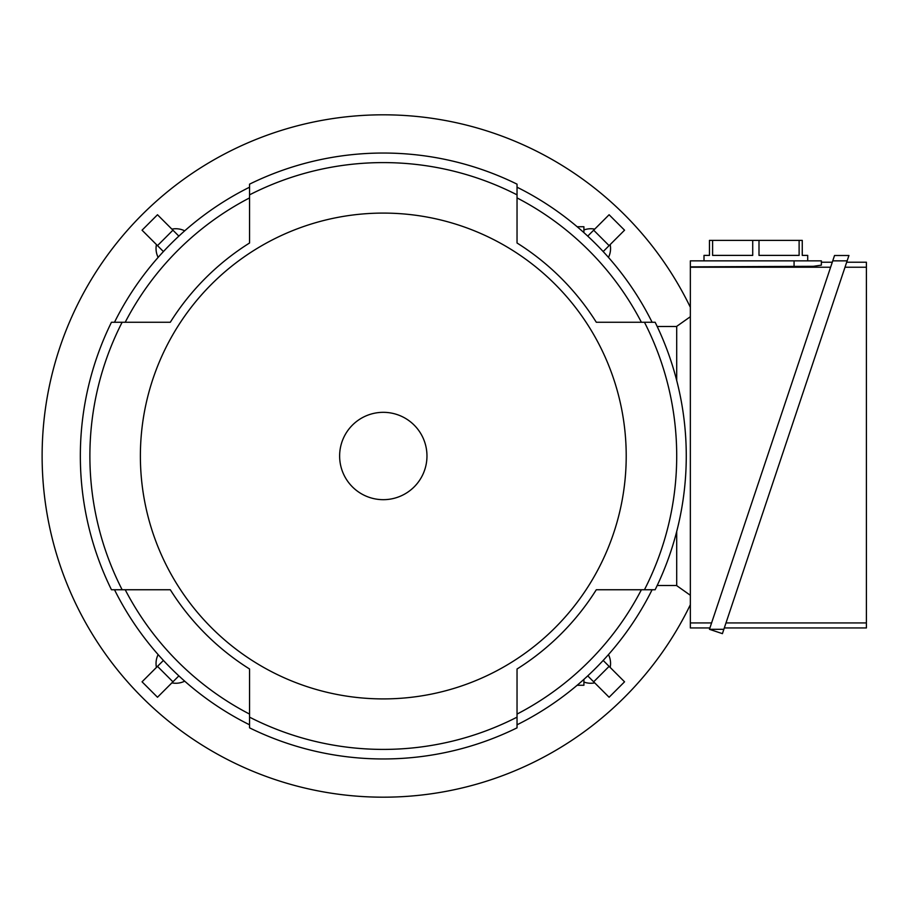 <?xml version="1.0" encoding="UTF-8"?>
<svg xmlns="http://www.w3.org/2000/svg" width="912" height="912" viewBox="0 0 912 912"><rect width="100%" height="100%" fill="white"/><g stroke="black" fill="none" stroke-linecap="round" stroke-linejoin="round"><path stroke-width="1.37" d="M690.35 307.287A341.168 341.168 0 0 0 42.123 456A341.168 341.168 0 0 0 690.35 604.713M171.878 229.14A19.79 19.79 0 0 1 184.703 230.839M158.141 257.401A19.79 19.79 0 0 1 156.442 244.576M594.715 682.86A19.79 19.79 0 0 1 583.908 682.028M608.464 654.599A19.79 19.79 0 0 1 610.162 667.424M610.162 244.576A19.79 19.79 0 0 1 608.464 257.401M583.908 229.972A19.79 19.79 0 0 1 594.715 229.14M156.442 667.424A19.79 19.79 0 0 1 158.141 654.599M184.703 681.161A19.79 19.79 0 0 1 171.878 682.86M163.282 660.573L142.055 681.811L157.491 697.247L178.729 676.02M178.729 235.98L157.491 214.753L142.055 230.189L163.282 251.427M587.875 676.02L609.102 697.247L624.549 681.811L603.311 660.573M603.311 251.427L624.549 230.189L609.102 214.753L587.875 235.98M676.704 326.496L657.187 326.496M676.704 585.504L657.187 585.504M676.704 380.521L676.704 326.359L690.35 316.715M690.35 595.285L676.704 585.641L676.704 531.479M709.912 627.946L690.35 627.946L690.35 260.855L821.37 260.855L821.37 262.211L832.291 262.211M821.37 262.211L821.37 265.141L813.379 266.315L690.35 266.863M690.35 267.227L830.615 267.227M711.599 622.93L690.35 622.93M821.37 265.141L821.37 260.855M704.007 260.855L704.007 255.394L709.456 255.394L709.456 240.38L802.264 240.38L802.264 255.394L807.713 255.394L807.713 260.855M799.117 240.38L799.117 255.394L759.001 255.394L759.001 240.38M752.719 240.38L752.719 255.394L712.603 255.394L712.603 240.38M832.747 260.855L847.134 260.855L722.407 633.646L709.456 629.314L834.537 255.497L848.935 255.497L847.134 260.855L848.935 255.497M846.678 262.211L866.4 262.211L866.4 627.946L724.31 627.946M845.002 267.227L866.4 267.227M866.4 622.93L725.986 622.93M709.456 629.314L723.854 629.314M583.908 679.372L583.908 685.265L577.148 685.265M577.148 226.735L583.908 226.735L583.908 232.628M114.502 589.745A300.23 300.23 0 0 0 249.557 724.801M170.305 322.255L125.218 322.255A290.677 290.677 0 0 1 249.557 197.915L249.557 243.002A251.507 251.507 0 0 0 170.305 322.255L111.458 322.255A302.966 302.966 0 0 0 111.458 589.745L170.305 589.745A251.507 251.507 0 0 0 249.557 668.998L249.557 714.085A290.677 290.677 0 0 1 125.218 589.745L170.305 589.745M249.557 187.199A300.23 300.23 0 0 0 114.502 322.255M517.036 243.002L517.036 197.915A290.677 290.677 0 0 1 641.387 322.255L596.3 322.255A251.507 251.507 0 0 0 517.036 243.002L517.036 184.156A302.966 302.966 0 0 0 249.557 184.156L249.557 243.002M652.103 322.255A300.23 300.23 0 0 0 517.036 187.199M596.3 589.745L641.387 589.745A290.677 290.677 0 0 1 517.036 714.085L517.036 668.998A251.507 251.507 0 0 0 596.3 589.745L655.147 589.745A302.966 302.966 0 0 0 655.147 322.255L596.3 322.255M517.036 724.801A300.23 300.23 0 0 0 652.103 589.745M249.557 668.998L249.557 727.844A302.966 302.966 0 0 0 517.036 727.844L517.036 668.998M122.14 322.255A293.413 293.413 0 0 0 122.14 589.745M644.453 589.745A293.413 293.413 0 0 0 644.453 322.255M249.557 717.151A293.413 293.413 0 0 0 517.036 717.151M140.38 456A242.911 242.911 0 0 0 383.302 698.911A242.911 242.911 0 0 0 626.213 456A242.911 242.911 0 0 0 383.302 213.089A242.911 242.911 0 0 0 140.38 456M517.036 194.849A293.413 293.413 0 0 0 249.557 194.849M426.964 456A43.673 43.673 0 0 0 383.302 412.327A43.673 43.673 0 0 0 339.629 456A43.673 43.673 0 0 0 383.302 499.673A43.673 43.673 0 0 0 426.964 456M157.491 666.364L172.938 681.811M172.938 230.189L157.491 245.636M593.666 681.811L609.102 666.364M609.102 245.636L593.666 230.189M794.067 266.863L794.067 260.855"/></g></svg>
